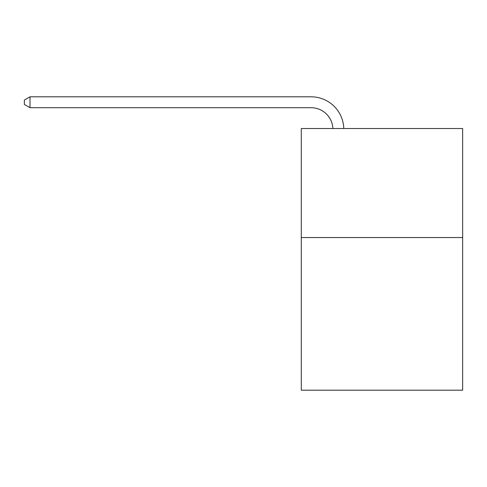 <?xml version="1.0" encoding="UTF-8"?>
<svg xmlns="http://www.w3.org/2000/svg" width="487" height="487" viewBox="0 0 487 487"><rect width="100%" height="100%" fill="white"/><g stroke="black" fill="none" stroke-linecap="round" stroke-linejoin="round"><path stroke-width="0.73" d="M462.65 237.546L462.65 390.19L301.289 390.19L301.289 128.519L462.65 128.519L462.65 237.546L301.289 237.546M311.096 107.712A21.805 21.805 0 0 1 332.883 128.519A21.805 21.805 0 0 0 311.096 107.712A21.805 21.805 0 0 1 332.883 128.519A21.805 21.805 0 0 0 311.096 107.712A21.805 21.805 0 0 1 332.883 128.519A21.805 21.805 0 0 0 311.096 107.712A21.805 21.805 0 0 1 332.883 128.519A21.805 21.805 0 0 0 311.096 107.712A21.805 21.805 0 0 1 332.883 128.519A21.805 21.805 0 0 0 311.096 107.712A21.805 21.805 0 0 1 332.883 128.519A21.805 21.805 0 0 0 311.096 107.712A21.805 21.805 0 0 1 332.883 128.519A21.805 21.805 0 0 0 311.096 107.712A21.805 21.805 0 0 1 332.883 128.519A21.805 21.805 0 0 0 311.096 107.712A21.805 21.805 0 0 1 332.883 128.519A21.805 21.805 0 0 0 311.096 107.712A21.805 21.805 0 0 1 332.883 128.519A21.805 21.805 0 0 0 311.096 107.712A21.805 21.805 0 0 1 332.883 128.519A21.805 21.805 0 0 0 311.096 107.712A21.805 21.805 0 0 1 332.883 128.519A21.805 21.805 0 0 0 311.096 107.712A21.805 21.805 0 0 1 332.883 128.519A21.805 21.805 0 0 0 311.096 107.712A21.805 21.805 0 0 1 332.883 128.519A21.805 21.805 0 0 0 311.096 107.712A21.805 21.805 0 0 1 332.883 128.519A21.805 21.805 0 0 0 311.096 107.712L30.017 107.712L24.35 104.443L24.35 100.085L30.017 96.81L311.096 96.81A32.708 32.708 0 0 1 343.792 128.519M30.017 107.712L30.017 96.81L311.096 96.81"/></g></svg>

